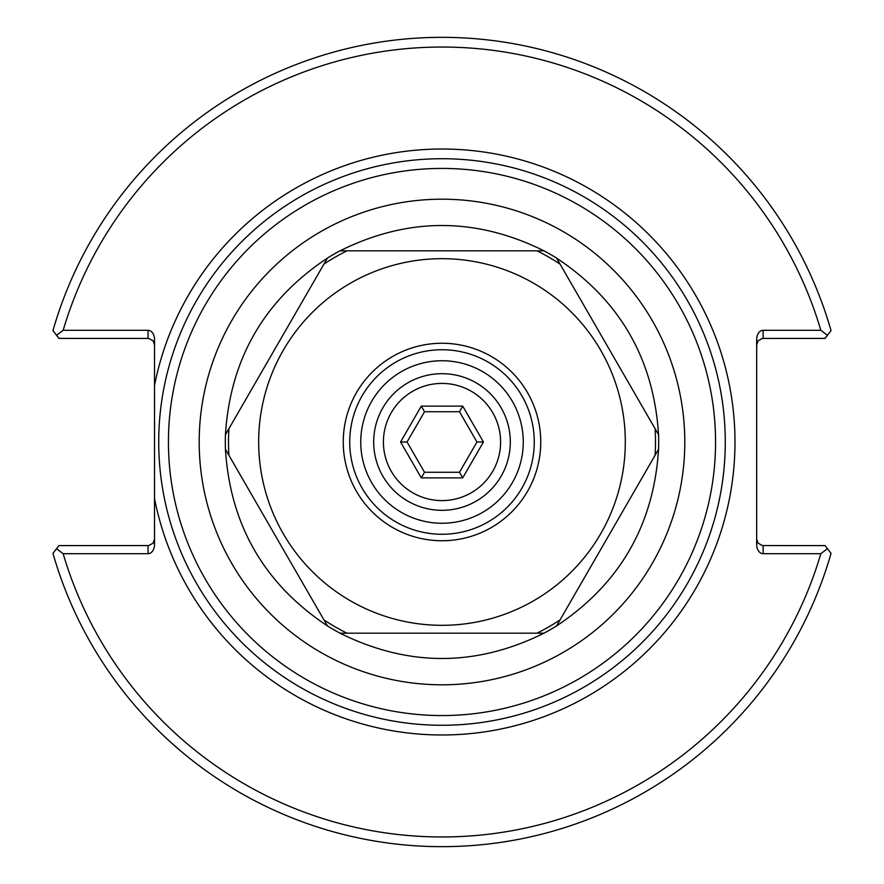 <?xml version="1.0" encoding="UTF-8"?>
<svg xmlns="http://www.w3.org/2000/svg" width="884" height="884" viewBox="0 0 884 884"><rect width="100%" height="100%" fill="white"/><g stroke="black" fill="none" stroke-linecap="round" stroke-linejoin="round"><path stroke-width="1.33" d="M154.523 385.479L154.523 498.521A292.98 292.98 0 0 0 604.59 685.73A292.98 292.98 0 0 0 604.59 198.27A292.98 292.98 0 0 0 154.523 385.479L154.523 339.467A9.16 6.475 -90 0 0 148.048 330.307L63.162 330.307A394.96 394.96 0 0 1 820.838 330.307L763.146 330.307A9.16 6.475 -90 0 0 756.671 339.467L756.671 544.533A9.16 6.475 90 0 0 763.146 553.693L820.838 553.693A394.96 394.96 0 0 1 63.162 553.693L148.048 553.693A9.16 6.475 90 0 0 154.523 544.533L154.523 498.521M442 725.267A283.267 283.267 0 0 0 687.321 300.361A283.267 283.267 0 0 0 196.679 300.361A283.267 283.267 0 0 0 442 725.267A283.267 283.267 0 0 0 687.321 300.361A283.267 283.267 0 0 0 196.679 300.361A283.267 283.267 0 0 0 442 725.267M523.262 442A81.262 81.262 0 0 1 401.369 512.366A81.262 81.262 0 0 1 401.369 371.634A81.262 81.262 0 0 1 523.262 442M442 534.268A92.267 92.267 0 0 1 362.097 395.866A92.267 92.267 0 0 1 521.903 395.866A92.267 92.267 0 0 1 442 534.268M756.671 539.118L758.085 543.163L762.428 545.561L825.092 545.594L831.037 553.395A404.673 404.673 0 0 1 52.963 553.395L56.543 548.699L63.162 553.693M820.838 553.693L827.457 548.699M756.671 344.882L758.085 340.837L762.428 338.439L825.092 338.406L827.457 335.301L820.838 330.307M154.523 344.882L153.109 340.837L148.766 338.439L58.908 338.406L52.963 330.605A404.673 404.673 0 0 1 831.037 330.605L827.457 335.301M63.162 330.307L56.543 335.301M154.523 539.118L153.109 543.163L148.766 545.561L58.908 545.594L56.543 548.699M543.969 633.187C475.99 666.923 408.01 666.923 340.031 633.187A216.679 216.679 0 0 1 327.411 625.894C264.205 583.893 230.216 525.03 225.442 449.293A216.679 216.679 0 0 1 225.442 434.707C230.216 358.97 264.205 300.107 327.411 258.106A216.679 216.679 0 0 1 340.031 250.813C408.01 217.077 475.99 217.077 543.969 250.813A216.679 216.679 0 0 1 556.588 258.106C619.794 300.107 653.784 358.97 658.558 434.707A216.679 216.679 0 0 1 658.558 449.293C653.784 525.03 619.794 583.893 556.588 625.894A216.679 216.679 0 0 1 543.969 633.187L346.992 633.187A213.486 213.486 0 0 1 323.931 619.872L327.411 625.894M225.442 449.293L323.931 619.872M340.031 633.187L346.992 633.187M556.588 625.894L658.558 449.293M658.558 434.707L556.588 258.106M543.969 250.813L340.031 250.813M327.411 258.106L225.442 434.707M350.34 600.755A183.308 183.308 0 0 1 350.34 283.245A183.308 183.308 0 0 1 625.308 442A183.308 183.308 0 0 1 350.34 600.755M392.629 527.516A98.743 98.743 0 0 1 392.629 356.484A98.743 98.743 0 0 1 540.743 442A98.743 98.743 0 0 1 392.629 527.516M462.719 477.879L459.481 472.266L424.519 472.266L407.049 442L424.519 411.734L459.481 411.734L476.951 442L483.426 442L462.719 406.121L421.281 406.121L400.574 442L421.281 477.879L462.719 477.879L483.426 442M476.951 442L459.481 472.266M442 500.598A58.598 58.598 0 0 1 391.258 412.706A58.598 58.598 0 0 1 492.742 412.706A58.598 58.598 0 0 1 442 500.598M421.281 477.879L424.519 472.266M400.574 442L407.049 442M421.281 406.121L424.519 411.734M462.719 406.121L459.481 411.734M442 510.311A68.311 68.311 0 0 1 382.838 407.844A68.311 68.311 0 0 1 501.162 407.844A68.311 68.311 0 0 1 442 510.311M442 715.554A273.554 273.554 0 0 1 205.088 305.223A273.554 273.554 0 0 1 678.912 305.223A273.554 273.554 0 0 1 442 715.554M442 684.802A242.802 242.802 0 0 0 652.27 320.594A242.802 242.802 0 0 0 231.73 320.594A242.802 242.802 0 0 0 442 684.802M763.146 553.693L763.146 545.594M763.146 338.406L763.146 330.307M148.048 330.307L148.048 338.406M148.048 545.594L148.048 553.693M228.923 455.315A213.486 213.486 0 0 1 228.923 428.685M323.931 264.128A213.486 213.486 0 0 1 346.992 250.813M537.008 250.813A213.486 213.486 0 0 1 560.069 264.128M655.077 428.685A213.486 213.486 0 0 1 655.077 455.315M560.069 619.872A213.486 213.486 0 0 1 537.008 633.187"/></g></svg>
